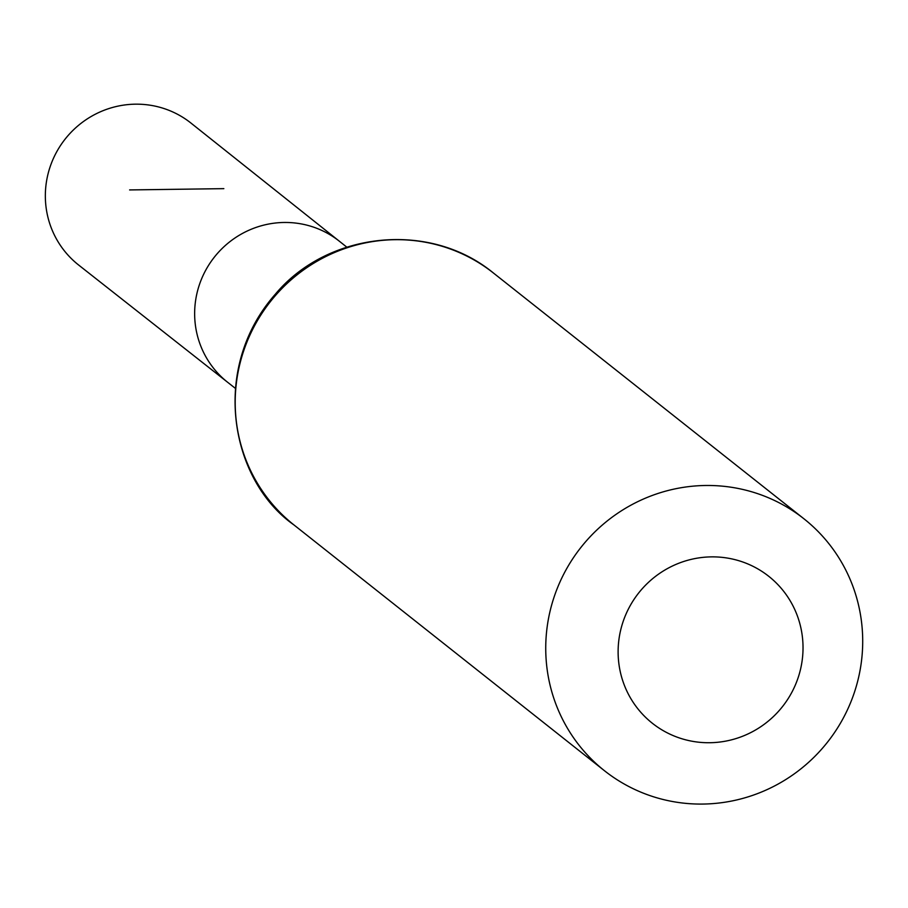 <?xml version="1.0" encoding="UTF-8"?>
<svg xmlns="http://www.w3.org/2000/svg" width="908" height="908" viewBox="0 0 908 908"><rect width="100%" height="100%" fill="white"/><g stroke="black" fill="none" stroke-linecap="round" stroke-linejoin="round"><path stroke-width="1.36" d="M235.172 388.204L227.738 382.359A89.971 87.974 -51.6 0 1 214.413 257.066A89.971 87.974 -51.6 0 1 339.41 241.267L190.986 123.091A90.516 88.496 -51.6 0 0 94.818 114.476A90.516 88.496 -51.6 0 0 45.4 199.17A90.516 88.496 -51.6 0 0 78.644 265.034L227.738 382.359A89.971 87.974 -51.6 0 1 214.413 257.066A89.971 87.974 -51.6 0 1 339.41 241.267L346.811 247.158M802.967 644.351A93.728 91.64 -51.6 0 1 667.323 732.87A93.728 91.64 -51.6 0 1 661.433 572.188A93.728 91.64 -51.6 0 1 802.967 644.351M862.6 635.43A160.671 157.107 -51.6 0 1 775.08 785.681A160.671 157.107 -51.6 0 1 604.501 770.756A160.671 157.107 -51.6 0 1 581.041 547.274A160.671 157.107 -51.6 0 1 803.943 518.797A160.671 157.107 -51.6 0 1 862.6 635.43M223.845 188.648L129.606 189.931M293.965 524.949A160.671 157.107 -51.6 0 1 270.505 301.467A160.671 157.107 -51.6 0 1 493.396 272.99C429.178 220.111 327.198 232.096 275.453 294.067C209.43 368.693 230.609 480.65 293.965 524.949L604.501 770.756M803.943 518.797L493.396 272.99"/></g></svg>
